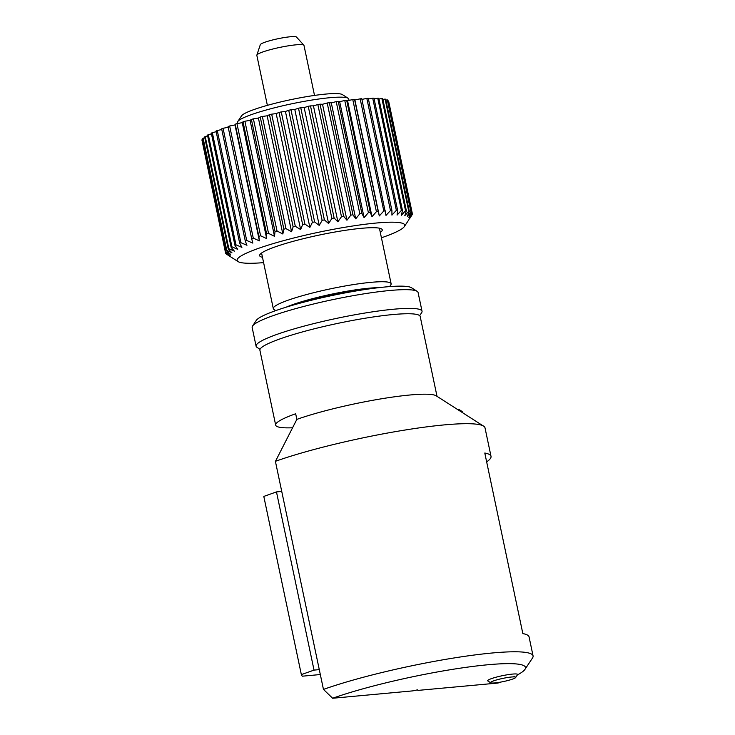 <?xml version="1.0" encoding="UTF-8"?>
<svg xmlns="http://www.w3.org/2000/svg" width="735" height="735" viewBox="0 0 735 735"><rect width="100%" height="100%" fill="white"/><g stroke="black" fill="none" stroke-linecap="round" stroke-linejoin="round"><path stroke-width="1.1" d="M517.238 675.006A15.297 1.92 168.1 0 0 517.605 674.445A15.297 1.92 168.1 0 0 507.747 674.702A15.297 1.92 168.1 0 0 491.403 678.635A15.297 1.92 168.1 0 0 487.672 680.748A15.297 1.92 -11.9 0 1 491.403 678.635A15.297 1.92 -11.9 0 1 507.747 674.702A15.297 1.92 -11.9 0 1 517.605 674.445A15.297 1.92 -11.9 0 1 517.532 674.702L515.648 677.541A12.853 1.608 168.1 0 0 508.17 677.422A12.853 1.608 168.1 0 0 493.7 680.84A12.853 1.608 168.1 0 0 490.704 682.797A12.853 1.608 168.1 0 0 499.607 682.282A12.853 1.608 168.1 0 0 512.571 679.103A12.853 1.608 168.1 0 0 515.648 677.541M513.875 676.567A15.297 1.92 168.1 0 0 514.923 676.172M275.469 461.295L296.848 419.382L295.672 413.759A81.907 10.262 168.1 0 0 275.671 425.115A81.907 10.262 168.1 0 0 292.567 427.779M437.013 396.321L420.19 316.5A81.907 10.262 168.1 0 0 367.381 317.869A81.907 10.262 168.1 0 0 279.897 338.927A81.907 10.262 168.1 0 0 259.905 350.283L275.671 425.115M296.848 419.382A81.907 10.262 -11.9 0 1 379.517 399.114A81.907 10.262 -11.9 0 1 436.232 395.825L482.877 425.703M517.385 674.923A112.584 14.112 168.1 0 0 524.974 669.355A112.584 14.112 168.1 0 0 459.393 668.299A112.584 14.112 168.1 0 0 332.652 698.25L412.813 690.872L417.544 689.853L417.847 690.413L498.008 683.036A112.584 14.112 168.1 0 0 500.544 682.126M332.652 698.25L323.455 689.412A122.368 15.334 -11.9 0 1 454.175 657.944A122.368 15.334 -11.9 0 1 533.068 655.905A122.368 15.334 -11.9 0 1 532.508 658L524.974 669.355M486.653 461.856A122.368 15.334 168.1 0 0 491.008 456.325L484.999 427.816A122.368 15.334 168.1 0 0 406.106 429.856A122.368 15.334 168.1 0 0 275.395 461.314L323.455 689.412M491.008 456.325A122.368 15.334 168.1 0 0 484.788 453.026L522.842 633.598A122.368 15.334 -11.9 0 1 529.062 636.896L533.068 655.905M319.293 669.622L314.029 670.109L301.35 674.611L302.204 676.209L320.322 674.537M281.735 491.43L276.47 491.908L263.801 496.419L301.35 674.611M314.029 670.109L276.47 491.908M457.363 409.358A12.853 1.608 -11.9 0 1 459.191 409.615L462.058 411.453A15.297 1.92 168.1 0 0 460.156 411.15M462.425 412.601L462.232 411.664A15.297 1.92 168.1 0 0 462.058 411.453M490.704 682.797L487.838 680.959A15.297 1.92 -11.9 0 1 487.672 680.748M381.428 237.791A85.664 10.74 168.1 0 0 383.854 236.946A85.664 10.74 168.1 0 0 404.369 226.536A85.664 10.74 168.1 0 0 354.463 225.737A85.664 10.74 168.1 0 0 258.031 248.522A85.664 10.74 168.1 0 0 238.076 261.587A85.664 10.74 168.1 0 0 263.608 262.625M238.076 261.587L226.6 254.237A95.449 11.962 -11.9 0 1 226.573 254.218L230.689 256.781L225.737 253.41A95.449 11.962 -11.9 0 1 225.608 253.143L230.147 255.67L225.562 252.169A95.449 11.962 -11.9 0 1 225.673 251.848L230.579 254.356L226.408 250.718A95.449 11.962 -11.9 0 1 226.748 250.35L231.994 252.849L228.263 249.073A95.449 11.962 -11.9 0 1 228.842 248.669L234.373 251.168L231.121 247.263A95.449 11.962 -11.9 0 1 231.92 246.822L237.681 249.33L234.934 245.297A95.449 11.962 -11.9 0 1 235.953 244.819L241.898 247.364L239.674 243.193A95.449 11.962 -11.9 0 1 240.896 242.688L246.96 245.279L245.279 240.979A95.449 11.962 -11.9 0 1 246.694 240.455L252.822 243.11L251.682 238.691A95.449 11.962 -11.9 0 1 253.281 238.149L229.651 125.997A95.449 11.962 -11.9 0 0 228.052 126.539L251.682 238.691M262.478 257.278A62.65 7.855 -11.9 0 1 259.639 255.651A62.65 7.855 -11.9 0 1 274.927 246.969A62.65 7.855 -11.9 0 1 341.858 230.854A62.65 7.855 -11.9 0 1 382.246 229.816A62.65 7.855 -11.9 0 1 380.307 232.444M412.151 213.527L412.317 214.289A95.449 11.962 -11.9 0 1 412.206 214.611L409.606 218.635M412.142 213.049A95.449 11.962 -11.9 0 1 412.271 213.325L388.64 101.173A95.449 11.962 -11.9 0 0 388.503 100.906L412.142 213.049L408.798 217.284L411.306 212.25L387.676 100.098A95.449 11.962 -11.9 0 0 387.308 99.886L410.938 212.029A95.449 11.962 -11.9 0 1 411.306 212.25M408.733 211.239A95.449 11.962 -11.9 0 1 409.331 211.404L385.7 99.262A95.449 11.962 -11.9 0 0 385.103 99.096L408.733 211.239L404.801 215.713L406.372 210.798L382.733 98.655A95.449 11.962 -11.9 0 0 381.906 98.545L405.545 210.697A95.449 11.962 -11.9 0 1 406.372 210.798M401.402 210.394A95.449 11.962 -11.9 0 1 402.449 210.44L378.81 98.297A95.449 11.962 -11.9 0 0 377.772 98.251L401.402 210.394L397.084 215.079L397.607 210.329L373.977 98.187A95.449 11.962 -11.9 0 0 372.728 98.196L396.358 210.339A95.449 11.962 -11.9 0 1 397.607 210.329M390.469 210.541A95.449 11.962 -11.9 0 1 391.911 210.476L368.272 98.325A95.449 11.962 -11.9 0 0 366.838 98.398L390.469 210.541L385.985 215.41L361.776 98.72A95.449 11.962 -11.9 0 0 360.159 98.848L383.799 210.991A95.449 11.962 -11.9 0 1 385.406 210.862M376.412 211.68A95.449 11.962 -11.9 0 1 378.185 211.496L354.546 99.354A95.449 11.962 -11.9 0 0 352.772 99.537L376.412 211.68L371.993 216.678L347.563 100.732L346.672 100.226L370.302 212.378L371.993 216.678M346.672 100.226A95.449 11.962 -11.9 0 0 344.761 100.465L368.391 212.608A95.449 11.962 -11.9 0 1 370.302 212.378M359.838 213.766A95.449 11.962 -11.9 0 1 361.868 213.481L338.229 101.329A95.449 11.962 -11.9 0 0 336.207 101.623L359.838 213.766L355.722 218.837L331.292 102.891L329.326 102.652L352.956 214.795L355.722 218.837M329.326 102.652A95.449 11.962 -11.9 0 0 327.204 102.992L350.834 215.134A95.449 11.962 -11.9 0 1 352.956 214.795M341.481 216.696A95.449 11.962 -11.9 0 1 343.677 216.32L320.037 104.177A95.449 11.962 -11.9 0 0 317.842 104.554L341.481 216.696L337.879 221.795L313.441 105.849L310.492 105.877L334.122 218.029L337.879 221.795M310.492 105.877A95.449 11.962 -11.9 0 0 308.241 106.299L331.88 218.442A95.449 11.962 -11.9 0 1 334.122 218.029M322.132 220.353A95.449 11.962 -11.9 0 1 324.401 219.894L300.771 107.751A95.449 11.962 -11.9 0 0 298.502 108.21L322.132 220.353L319.238 225.415L294.799 109.469L290.987 109.772L314.617 221.915L319.238 225.415M290.987 109.772A95.449 11.962 -11.9 0 0 288.726 110.259L312.357 222.402A95.449 11.962 -11.9 0 1 314.617 221.915M302.655 224.57A95.449 11.962 -11.9 0 1 304.887 224.065L281.257 111.913A95.449 11.962 -11.9 0 0 279.015 112.427L302.655 224.57L300.615 229.54L276.185 113.603L271.674 114.164L295.314 226.306L300.615 229.54M271.674 114.164A95.449 11.962 -11.9 0 0 269.488 114.688L293.127 226.839A95.449 11.962 -11.9 0 1 295.314 226.306M283.875 229.173A95.449 11.962 -11.9 0 1 285.988 228.622L262.358 116.479A95.449 11.962 -11.9 0 0 260.245 117.021L283.875 229.173L282.837 233.996L258.408 118.059L253.4 118.85L277.031 230.992L282.837 233.996M253.4 118.85A95.449 11.962 -11.9 0 0 251.388 119.401L275.019 231.543A95.449 11.962 -11.9 0 1 277.031 230.992M266.64 233.941A95.449 11.962 -11.9 0 1 268.532 233.39L244.902 121.247A95.449 11.962 -11.9 0 0 243.009 121.799L266.64 233.941L266.667 238.59L242.238 122.644L236.955 123.636L260.585 235.779L266.667 238.59M236.955 123.636A95.449 11.962 -11.9 0 0 235.2 124.187L258.83 236.33A95.449 11.962 -11.9 0 1 260.585 235.779M246.694 240.455L223.063 128.313A95.449 11.962 -11.9 0 0 221.639 128.836L245.279 240.979M240.896 242.688L217.266 130.545A95.449 11.962 -11.9 0 0 216.035 131.05L239.674 243.193M235.953 244.819L212.323 132.667A95.449 11.962 -11.9 0 0 211.303 133.145L234.934 245.297M231.92 246.822L208.29 134.67A95.449 11.962 -11.9 0 0 207.49 135.121L231.121 247.263M228.842 248.669L205.212 136.526A95.449 11.962 -11.9 0 0 204.633 136.93L228.263 249.073M226.748 250.35L203.117 138.208A95.449 11.962 -11.9 0 0 202.777 138.575L226.408 250.718M225.673 251.848L202.033 139.705A95.449 11.962 -11.9 0 0 201.932 140.027L225.562 252.169M225.608 253.143L202.125 140.945M202.952 139.411L202.033 139.705M204.799 137.711L203.117 138.208M207.647 135.856L205.212 136.526M211.45 133.853L208.29 134.67M216.182 131.73L212.323 132.667M221.786 129.507L217.266 130.545M228.19 127.21L223.063 128.313M235.2 124.187L234.979 124.922L229.651 125.997M243.009 121.799L242.238 122.644M251.388 119.401L250.075 120.347L244.902 121.247M260.245 117.021L258.408 118.059M269.488 114.688L267.145 115.799L262.358 116.479M279.015 112.427L276.185 113.603M288.726 110.259L285.437 111.481L281.257 111.913M298.502 108.21L294.799 109.469M308.241 106.299L304.171 107.586L300.771 107.751M317.842 104.554L313.441 105.849M327.204 102.992L322.518 104.278L320.037 104.177M336.207 101.623L331.292 102.891M344.761 100.465L339.671 101.706L338.229 101.329M352.772 99.537L347.563 100.732M360.159 98.848L354.886 99.978L354.546 99.354M366.838 98.398L361.914 99.39M372.728 98.196L368.419 99.004M377.772 98.251L374.124 98.885M381.906 98.545L378.966 99.014M385.103 99.096L382.898 99.409M387.308 99.886L385.866 100.061M388.503 100.906L387.86 100.971M412.271 213.325L409.34 218.396L412.317 214.289M409.331 211.404L407.273 216.384L410.938 212.029M402.449 210.44L401.383 215.281L405.545 210.697M391.911 210.476L391.93 215.125L396.358 210.339M378.185 211.496L379.315 215.925L383.799 210.991M361.868 213.481L364.101 217.652L368.391 212.608M343.677 216.32L346.948 220.224L350.834 215.134M324.401 219.894L328.6 223.532L331.88 218.442M304.887 224.065L309.876 227.427L312.357 222.402M285.988 228.622L291.575 231.745L293.127 226.839M268.532 233.39L274.504 236.293L275.019 231.543M253.281 238.149L259.409 240.869L258.83 236.33M259.409 240.869L234.979 124.922M274.504 236.293L250.075 120.347M291.575 231.745L267.145 115.799M309.876 227.427L285.437 111.481M328.6 223.532L304.171 107.586M346.948 220.224L322.518 104.278M364.101 217.652L339.671 101.706M379.315 215.925L354.886 99.978M378.782 287.661A55.309 6.937 168.1 0 0 292.585 304.667A55.309 6.937 168.1 0 0 286.145 307.184M275.781 310.593L273.962 309.426A60.206 7.543 -11.9 0 1 273.291 308.599A60.206 7.543 -11.9 0 1 287.991 300.248A60.206 7.543 -11.9 0 1 352.304 284.767A60.206 7.543 -11.9 0 1 391.121 283.765A60.206 7.543 -11.9 0 1 390.845 284.794L389.642 286.604M237.717 123.489L237.506 122.515A56.852 7.129 -11.9 0 1 237.773 121.532A56.852 7.129 -11.9 0 1 251.388 114.632A56.852 7.129 -11.9 0 1 308.764 100.566A56.852 7.129 -11.9 0 1 348.133 98.279A56.852 7.129 -11.9 0 1 348.767 99.069L349.042 100.392M299.65 303.279A49.686 6.229 -11.9 0 1 364.854 289.544M237.773 121.532L241.53 115.864A51.955 6.514 -11.9 0 1 253.979 109.552A51.955 6.514 -11.9 0 1 306.412 96.689A51.955 6.514 -11.9 0 1 342.4 94.604L348.133 98.279M267.375 105.362L256.837 55.336A24.09 3.023 -11.9 0 1 256.855 55.107L260.319 44.66A18.522 2.324 -11.9 0 1 264.83 42.262A18.522 2.324 -11.9 0 1 290.417 36.75A18.522 2.324 -11.9 0 1 296.481 37.035L303.867 45.203A24.09 3.023 -11.9 0 1 303.978 45.405L314.516 95.421M256.855 55.107A24.09 3.023 -11.9 0 1 262.717 51.992A24.09 3.023 -11.9 0 1 287.633 45.938A24.09 3.023 -11.9 0 1 303.867 45.203M419.667 315.664L421.642 312.678A84.791 10.63 168.1 0 0 422.028 311.227A84.791 10.63 168.1 0 0 367.362 312.641A84.791 10.63 168.1 0 0 276.792 334.443A84.791 10.63 168.1 0 0 256.092 346.194A84.791 10.63 168.1 0 0 257.029 347.37L260.043 349.3M256.092 346.194L252.151 327.488A84.791 10.63 -11.9 0 1 252.537 326.037L256.239 320.451A79.977 10.024 -11.9 0 1 275.395 310.73A79.977 10.024 -11.9 0 1 356.117 290.941A79.977 10.024 -11.9 0 1 411.499 287.734L417.149 291.345A84.791 10.63 -11.9 0 1 418.086 292.521L422.028 311.227M252.537 326.037A84.791 10.63 -11.9 0 1 272.85 315.738A84.791 10.63 -11.9 0 1 358.423 294.753A84.791 10.63 -11.9 0 1 417.149 291.345M404.369 226.536L408.972 219.6M379.407 228.19L391.121 283.765M261.577 253.024L273.291 308.599"/></g></svg>
